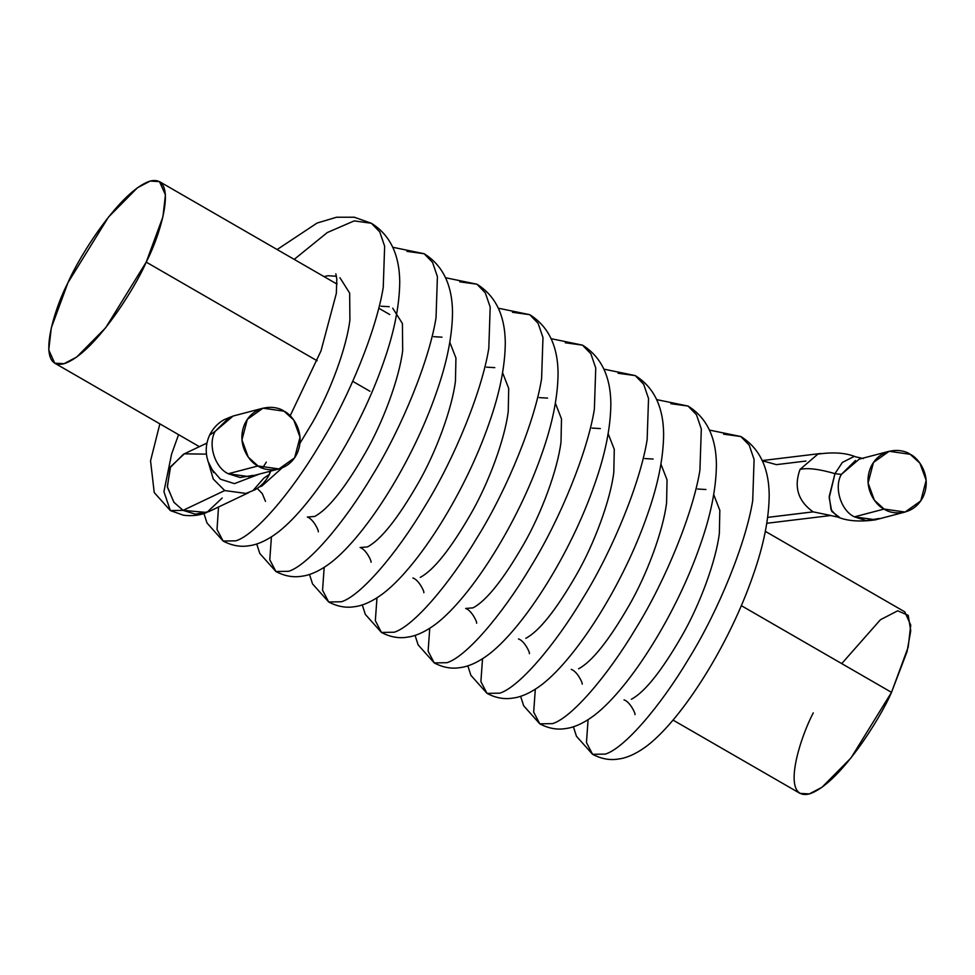 <?xml version="1.0" encoding="UTF-8"?>
<svg xmlns="http://www.w3.org/2000/svg" width="975" height="975" viewBox="0 0 975 975"><rect width="100%" height="100%" fill="white"/><g stroke="black" fill="none" stroke-linecap="round" stroke-linejoin="round"><path stroke-width="1.46" d="M855.526 460.456L841.34 474.423C833.735 487.293 840.925 510.644 854.405 516.86L884.118 509.06L874.392 500.224L868.091 483.003L873.478 462.418L889.151 451.291L910.138 454.277C903.033 448.768 881.034 446.55 871.053 466.611C861.778 487.098 875.964 505.757 884.118 509.06C891.223 514.556 913.209 516.787 923.191 496.714C932.466 476.239 918.279 457.58 910.138 454.277L919.864 463.101L926.165 480.334L920.766 500.918L905.105 512.046L884.118 509.06L854.405 516.86C840.925 510.644 833.735 487.293 841.34 474.423L834.966 473.643L829.201 497.823L831.773 511.4L839.524 517.396M875.623 519.785L854.405 516.86L866.275 520.626L879.292 518.481M817.83 454.167L800.024 469.414C807.422 467.634 819.073 469.048 834.966 473.643L842.363 462.43L853.966 456.532L842.363 462.43L834.966 473.643C819.073 469.048 807.422 467.634 800.024 469.414C793.687 486.939 798.05 501.077 813.089 511.851L767.703 517.384L813.077 511.887C798.05 501.077 793.687 486.939 800.024 469.414M270.745 471.096L269.405 474.337L269.904 471.315L269.405 474.337L263.786 478.201L253.463 490.059M228.26 473.753C214.78 467.537 207.602 444.198 215.195 431.316L209.576 435.179L215.195 431.316C207.602 444.198 214.78 467.537 228.26 473.753L257.985 465.952L248.247 457.117L241.958 439.896L247.345 419.311L263.018 408.184L283.993 411.17C276.888 405.661 254.902 403.443 244.92 423.516C235.645 443.991 249.832 462.65 257.985 465.952C265.09 471.461 287.077 473.679 297.058 453.607C306.333 433.132 292.147 414.472 283.993 411.17L293.731 420.006L300.032 437.227L294.633 457.811L278.96 468.938L257.985 465.952L228.26 473.753L240.142 477.518L253.159 475.386L249.49 476.678L228.26 473.753M211.624 469.072L220.362 479.164L234.427 483.637L259.447 474.057L234.427 483.637L220.362 479.164L211.624 469.072M229.381 417.349L215.195 431.316L233.062 416.057M206.944 443.064L183.422 454.253L170.174 467.549L167.383 487.122L174.001 502.393L183.093 510.364L224.689 490.571L183.093 510.364L173.867 502.222L167.298 486.562L170.576 466.732L184.36 453.826L206.456 454.143M768.239 523.1L830.493 515.556M762.34 460.773L776.405 464.636L805.984 461.053M573.385 726.753L576.469 736.296L592.581 754.309L605.329 754.102C624.037 748.386 659.819 707.375 689.167 658.027C718.904 609.887 746.021 542.685 752.712 500.602L754.089 459.444L749.227 445.209L740.829 436.532L749.227 445.209L754.089 459.444L752.712 500.602C746.021 542.685 718.904 609.887 689.167 658.027C659.819 707.375 624.037 748.386 605.329 754.102L592.581 754.309L586.462 742.572L588.083 719.708M520.613 696.284L523.685 705.803L539.797 723.84L552.545 723.633C571.265 717.917 607.047 676.906 636.382 627.559C666.12 579.418 693.249 512.216 699.928 470.133L701.318 428.976L696.455 414.741L688.057 406.063L696.455 414.741L701.318 428.976L699.928 470.133C693.249 512.216 666.12 579.418 636.382 627.559C607.047 676.906 571.265 717.917 552.545 723.633L539.797 723.84L533.678 712.103L535.312 689.24M467.829 665.815L470.901 675.334L487.025 693.383L499.773 693.164C518.481 687.448 554.263 646.437 583.598 597.09C613.348 548.949 640.465 481.747 647.144 439.664L648.533 398.507L643.671 384.284L635.273 375.607L643.671 384.284L648.533 398.507L647.144 439.664C640.465 481.747 613.348 548.949 583.598 597.09C554.263 646.437 518.481 687.448 499.773 693.164L487.025 693.383L480.894 681.635L482.528 658.771M415.058 635.359L418.129 644.877L434.241 662.915L446.989 662.695C465.697 656.979 501.491 615.968 530.827 566.621C560.564 518.481 587.681 451.291 594.372 409.195L595.749 368.038L590.899 353.815L582.489 345.138L590.899 353.815L595.749 368.038L594.372 409.195C587.681 451.291 560.564 518.481 530.827 566.621C501.491 615.968 465.697 656.979 446.989 662.695L434.241 662.915L428.122 651.166L429.743 628.314M362.273 604.89L365.345 614.408L381.457 632.446L394.205 632.227C412.925 626.511 448.707 585.512 478.043 536.153C507.78 488.012 534.909 420.822 541.588 378.727L542.977 337.569L538.115 323.347L529.717 314.669L538.115 323.347L542.977 337.569L541.588 378.727C534.909 420.822 507.78 488.012 478.043 536.153C448.707 585.512 412.925 626.511 394.205 632.227L381.457 632.446L375.338 620.697L376.972 597.846M309.489 574.421L312.561 583.94L328.685 601.977L341.433 601.758C360.141 596.054 395.923 555.043 425.271 505.684C455.008 457.543 482.125 390.353 488.804 348.258L490.193 307.101L485.331 292.878L476.933 284.2L485.331 292.878L490.193 307.101L488.804 348.258C482.125 390.353 455.008 457.543 425.271 505.684C395.923 555.043 360.141 596.054 341.433 601.758L328.685 601.977L322.554 590.228L324.188 567.377M256.717 543.952L259.789 553.471L275.901 571.508L288.649 571.301C307.357 565.585 343.151 524.574 372.487 475.227C402.224 427.074 429.341 359.885 436.032 317.801L437.409 276.632L432.559 262.409L424.162 253.732L432.559 262.409L437.409 276.632L436.032 317.801C429.341 359.885 402.224 427.074 372.487 475.227C343.151 524.574 307.357 565.585 288.649 571.301L275.901 571.508L269.783 559.76L271.416 536.908M203.933 513.484L207.005 523.002L223.117 541.04L235.877 540.832C254.585 535.117 290.367 494.106 319.702 444.758C349.44 396.618 376.569 329.416 383.248 287.332L384.638 246.175L379.775 231.94L371.378 223.263L379.775 231.94L384.638 246.175L383.248 287.332C376.569 329.416 349.44 396.618 319.702 444.758C290.367 494.106 254.585 535.117 235.877 540.832L223.117 541.04L217.023 529.474L218.522 507M159.863 423.857L150.552 460.834L154.221 492.533L170.345 510.571L183.093 510.364L170.345 510.571L163.922 491.619L171.6 454.094L178.571 434.655M198.742 446.964L198.778 446.318L198.742 446.964M323.98 276.583L328.124 275.742L336.448 276.242L328.124 275.742L323.98 276.583M380.896 306.211L389.232 306.711M433.68 336.68L442.004 337.167M486.452 367.148L494.788 367.636M539.236 397.617L547.572 398.105M592.02 428.086L600.344 428.573M644.792 458.555L653.128 459.042M697.576 489.011L705.912 489.511M719.355 533.362C715.991 560.82 699.989 604.597 681.854 635.944C699.989 604.597 715.991 560.82 719.355 533.362L719.83 510.327L713.724 494.63M294.194 259.387L327.283 232.562L354.157 220.898L371.378 223.263L354.254 217.218L336.546 217.242L317.094 223.043L277.132 249.539M406.941 251.367L424.162 253.732L392.779 247.272M459.725 281.836L476.933 284.2L445.563 277.741M512.497 312.305L529.717 314.669L498.347 308.21M565.281 342.773L582.489 345.138L551.119 338.678M618.065 373.242L635.273 375.607L603.903 369.147M670.837 403.699L688.057 406.063L656.687 399.616M723.621 434.168L740.829 436.532L709.459 430.085M631.373 699.258C644.804 692.116 661.635 671.007 681.854 635.944M578.589 668.789C592.02 661.647 608.851 640.538 629.082 605.475C647.205 574.141 663.207 530.351 666.583 502.893L667.046 479.858L660.94 464.161M525.817 638.32C539.236 631.178 556.067 610.07 576.298 575.006C594.421 543.672 610.435 499.883 613.799 472.424L614.274 449.39L608.156 433.692M476.617 623.22C477.409 622.391 471.62 610.277 465.672 608.449L473.033 607.852C486.464 600.71 503.295 579.601 523.514 544.538C541.649 513.203 557.651 469.414 561.015 441.955L561.49 418.921L555.384 403.236M420.249 577.383C433.68 570.241 450.511 549.144 470.742 514.069C488.865 482.735 504.867 438.945 508.243 411.487L508.706 388.452L502.6 372.767M371.048 562.283C371.853 561.454 366.064 549.352 360.116 547.523L367.477 546.914C380.896 539.772 397.727 518.676 417.958 483.6C436.081 452.266 452.095 408.488 455.459 381.018L455.934 357.983L449.816 342.298M318.277 531.814C319.081 530.985 313.28 518.883 307.332 517.055L314.693 516.445C328.124 509.303 344.955 488.207 365.186 453.131C383.309 421.797 399.311 378.02 402.675 350.561L402.431 323.554L392.718 308.185M259.24 486.939L261.909 485.989L282.153 467.878M299.934 443.32L312.402 422.663C330.525 391.328 346.527 347.551 349.903 320.092L349.659 293.097L339.946 277.729M222.215 498.006L206.846 512.46L183.093 510.364L195.414 514.166L208.808 511.631L249.027 492.497M208.626 463.076L213.245 479.018L224.701 490.547L245.98 493.447M813.089 511.851L830.761 515.47M837.732 517.043L831.029 509.706L829.237 496.348L834.966 473.643L841.34 474.423L859.194 459.152M673.043 720.086L800 793.37L809.299 793.93L822.01 787.252L851.004 757.928L891.516 692.348L741.378 605.682L891.516 692.348L908.188 647.108L910.735 625.072L904.788 611.849L765.314 531.338M369.927 391.255L352.755 381.347L369.927 391.255M317.143 360.787L146.213 262.117L105.714 327.71L76.708 357.033L64.009 363.712L54.698 363.151L48.75 349.928L51.297 327.893L67.982 282.652L108.481 217.072L137.475 187.748L150.187 181.07L159.486 181.63L165.445 194.854L162.898 216.889L146.213 262.117L317.143 360.787M841.73 663.597L880.437 619.734L897.695 610.801L908.213 615.335L910.735 630.788L907.043 651.653L891.516 692.348C880.388 718.66 838.537 785.168 808.994 794.016C780.634 800.378 799.013 740.037 813.272 712.883M67.982 282.652C53.71 309.806 35.332 370.147 63.692 363.797C93.234 354.949 135.086 288.442 146.213 262.117C160.485 234.963 178.864 174.623 150.503 180.984C120.961 189.832 79.097 256.34 67.982 282.652M889.151 451.291L859.426 459.091M830.152 515.422L837.891 517.091C847.433 521.089 859.938 522.003 875.379 519.846L905.105 512.046M818.122 454.082C833.564 451.925 846.068 452.839 855.599 456.836L863.35 458.518M263.018 408.184L233.293 415.984L224.152 419.664C217.827 423.174 212.977 428.354 209.576 435.179C206.371 442.284 205.457 449.463 206.846 456.727L208.053 461.455L213.647 472.595M266.321 462.113L262.507 468.073M335.839 273.817L336.802 279.008L336.338 293.377L320.994 350.89L290.148 415.85M170.345 510.571L183.544 515.239C192.282 516.275 200.058 515.348 206.846 512.46M371.378 223.263C389.951 234.865 399.409 254.329 399.738 281.653C399.555 305.431 394.168 332.304 383.565 362.273C359.751 431.255 313.792 503.965 278.826 531.607C266.394 541.271 255.986 544.928 249.356 545.695C240.654 547.243 231.916 545.683 223.117 541.04M424.162 253.732C442.735 265.334 452.193 284.798 452.522 312.122C452.339 335.888 446.952 362.773 436.337 392.742C412.535 461.711 366.563 534.434 331.61 562.075C319.178 571.74 308.77 575.396 302.14 576.164C293.438 577.7 284.688 576.152 275.901 571.508M476.933 284.2C495.519 295.803 504.965 315.266 505.294 342.591C505.123 366.356 499.724 393.242 489.121 423.211C465.307 492.18 419.347 564.903 384.394 592.544C371.95 602.197 361.542 605.865 354.924 606.633C346.222 608.168 337.472 606.621 328.685 601.977M529.717 314.669C548.291 326.272 557.749 345.735 558.078 373.059C557.895 396.825 552.508 423.698 541.905 453.68C518.091 522.649 472.132 595.372 437.166 623.013C424.734 632.665 414.326 636.322 407.696 637.102C398.994 638.637 390.256 637.089 381.457 632.446M582.489 345.138C601.075 356.728 610.533 376.192 610.862 403.516C610.679 427.294 605.292 454.167 594.677 484.148C570.875 553.117 524.903 625.84 489.95 653.482C477.518 663.134 467.11 666.79 460.48 667.558C451.778 669.106 443.028 667.558 434.241 662.915M635.273 375.607C653.859 387.197 663.305 406.66 663.634 433.985C663.463 457.763 658.064 484.636 647.461 514.617C623.647 583.586 577.688 656.297 542.734 683.95C530.29 693.603 519.882 697.259 513.264 698.027C504.55 699.575 495.812 698.027 487.025 693.383M688.057 406.063C706.631 417.666 716.089 437.129 716.418 464.453C716.235 488.231 710.848 515.105 700.233 545.086C676.431 614.055 630.472 686.766 595.506 714.407C583.074 724.072 572.666 727.728 566.036 728.496C557.334 730.043 548.584 728.496 539.797 723.84M740.829 436.532C759.415 448.134 768.873 467.598 769.202 494.922C769.019 518.7 763.62 545.573 753.017 575.555C729.215 644.524 683.243 717.234 648.29 744.876C635.858 754.54 625.45 758.197 618.82 758.964C610.118 760.512 601.368 758.952 592.581 754.309M768.129 523.112L766.777 523.453M634.957 714.614C635.761 713.749 629.874 701.61 624.012 699.855M582.173 684.145C582.977 683.329 577.176 671.214 571.24 669.386M529.388 653.689C530.193 652.86 524.404 640.746 518.456 638.918M423.832 592.751C424.637 591.923 418.836 579.82 412.9 577.992M265.493 501.345L262.287 493.655L257.242 488.378M336.984 283.201L336.217 283.64M762.255 460.566L820.779 453.485M278.96 468.938L249.247 476.738M269.405 474.337C266.004 481.163 261.154 486.33 254.828 489.852L245.688 493.533M199.375 446.66L54.698 363.151M389.756 314.547L378.727 308.185M336.972 284.078L159.486 181.63"/></g></svg>
